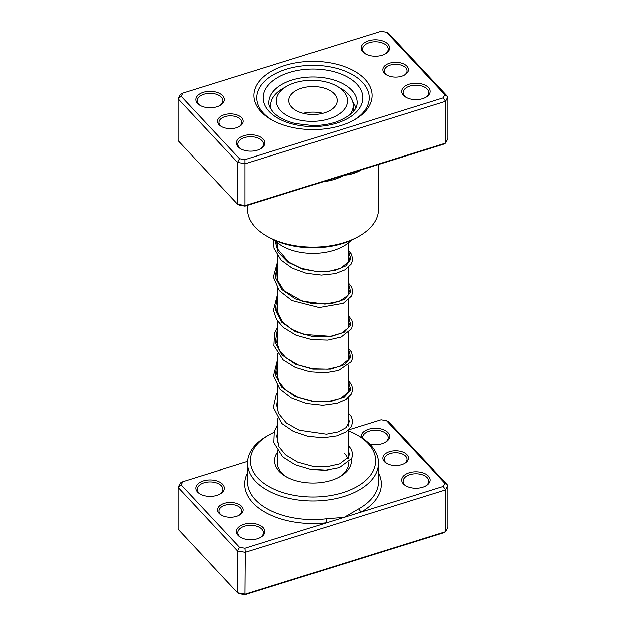 <?xml version="1.0" encoding="UTF-8"?>
<svg xmlns="http://www.w3.org/2000/svg" width="626" height="626" viewBox="0 0 626 626"><rect width="100%" height="100%" fill="white"/><g stroke="black" fill="none" stroke-linecap="round" stroke-linejoin="round"><path stroke-width="0.94" d="M406.939 66.192A12.81 7.395 180 0 1 404.725 74.932A12.81 7.395 180 0 1 386.61 74.932A12.81 7.395 180 0 1 384.395 73.219A12.81 7.395 180 0 1 389.583 63.195A12.81 7.395 180 0 1 406.939 66.192M404.193 75.23A11.385 6.573 0 0 0 407.057 70.871A11.385 6.573 0 0 0 405.687 67.749A11.385 6.573 0 0 0 392.878 64.494A11.385 6.573 0 0 0 384.278 70.871A11.385 6.573 0 0 0 385.647 73.993A11.385 6.573 0 0 0 387.142 75.23M241.605 117.727A12.81 7.395 180 0 1 239.39 126.468A12.81 7.395 180 0 1 221.275 126.468A12.81 7.395 180 0 1 219.061 124.754A12.81 7.395 180 0 1 224.249 114.73A12.81 7.395 180 0 1 241.605 117.727M238.858 126.757A11.385 6.573 0 0 0 241.722 122.399A11.385 6.573 0 0 0 240.353 119.276A11.385 6.573 0 0 0 227.543 116.029A11.385 6.573 0 0 0 218.944 122.399A11.385 6.573 0 0 0 220.313 125.529A11.385 6.573 0 0 0 221.807 126.757M364.981 79.267A59.071 34.101 180 0 1 354.77 119.589A59.071 34.101 180 0 1 271.23 119.589A59.071 34.101 180 0 1 261.019 111.678A59.071 34.101 180 0 1 284.94 65.464A59.071 34.101 180 0 1 364.981 79.267M263.523 113.22A56.223 32.458 0 0 0 272.263 120.169A56.223 32.458 180 0 1 263.523 113.22A56.223 32.458 180 0 1 256.777 97.797A56.223 32.458 0 0 0 263.523 113.22M353.737 120.169A56.223 32.458 0 0 0 369.223 97.797A56.223 32.458 0 0 0 362.477 82.374A56.223 32.458 0 0 0 299.228 66.325A56.223 32.458 0 0 0 256.777 97.797A56.223 32.458 180 0 1 299.228 66.325A56.223 32.458 180 0 1 362.477 82.374A56.223 32.458 180 0 1 369.223 97.797A56.223 32.458 180 0 1 353.737 120.169M222.574 95.645A14.234 8.216 180 0 1 220.109 105.356A14.234 8.216 180 0 1 199.984 105.356A14.234 8.216 180 0 1 197.526 103.446A14.234 8.216 180 0 1 203.286 92.312A14.234 8.216 180 0 1 222.574 95.645M219.585 105.645A12.81 7.395 0 0 0 222.856 100.708A12.81 7.395 0 0 0 221.322 97.194A12.81 7.395 0 0 0 206.909 93.54A12.81 7.395 0 0 0 197.237 100.708A12.81 7.395 0 0 0 198.778 104.221A12.81 7.395 0 0 0 200.516 105.645M387.901 44.11A14.234 8.216 180 0 1 385.444 53.82A14.234 8.216 180 0 1 365.318 53.82A14.234 8.216 180 0 1 362.853 51.919A14.234 8.216 180 0 1 368.62 40.784A14.234 8.216 180 0 1 387.901 44.11M384.912 54.11A12.81 7.395 0 0 0 388.19 49.172A12.81 7.395 0 0 0 386.649 45.659A12.81 7.395 0 0 0 372.243 42.005A12.81 7.395 0 0 0 362.571 49.172A12.81 7.395 0 0 0 364.105 52.686A12.81 7.395 0 0 0 365.842 54.11M428.474 87.499A14.234 8.216 180 0 1 426.016 97.21A14.234 8.216 180 0 1 405.891 97.21A14.234 8.216 180 0 1 403.426 95.301A14.234 8.216 180 0 1 409.193 84.166A14.234 8.216 180 0 1 428.474 87.499M425.484 97.499A12.81 7.395 0 0 0 428.763 92.562A12.81 7.395 0 0 0 427.222 89.048A12.81 7.395 0 0 0 412.816 85.394A12.81 7.395 0 0 0 403.144 92.562A12.81 7.395 0 0 0 404.678 96.075A12.81 7.395 0 0 0 406.415 97.499M263.147 139.027A14.234 8.216 180 0 1 260.682 148.745A14.234 8.216 180 0 1 240.556 148.745A14.234 8.216 180 0 1 238.099 146.836A14.234 8.216 180 0 1 243.858 135.701A14.234 8.216 180 0 1 263.147 139.027M260.158 149.035A12.81 7.395 0 0 0 263.429 144.097A12.81 7.395 0 0 0 261.895 140.584A12.81 7.395 0 0 0 247.481 136.922A12.81 7.395 0 0 0 237.81 144.097A12.81 7.395 0 0 0 239.351 147.611A12.81 7.395 0 0 0 241.088 149.035M247.52 205.328L247.52 209.366A65.48 37.803 0 0 0 255.385 227.324A65.48 37.803 0 0 0 266.699 236.096A65.48 37.803 0 0 0 359.301 236.096A65.48 37.803 0 0 0 378.48 209.366L378.48 164.513M359.332 170.475A2.848 1.643 -120 0 0 359.269 171.031C354.707 173.379 349.652 174.779 344.104 175.225L244.946 206.134L239.484 205.195L237.544 204.248L237.544 162.408L178.034 98.775L180.343 94.323L182.729 93.117L181.102 96.271L239.484 158.707L244.946 159.646L443.271 97.828L444.898 94.675L386.516 32.239L381.054 31.3L182.729 93.117M386.516 32.239L388.456 33.186L447.966 96.819L445.657 101.271L245.259 163.738L237.544 162.408L239.484 158.707M181.102 96.271L178.034 98.775L178.034 140.615L237.544 204.248L245.259 205.578L445.657 143.111L447.966 138.659L447.966 96.819L444.898 94.675M326.373 180.75A2.848 0.477 -96.9 0 0 326.349 181.29C332.649 180.257 338.564 178.23 344.104 175.225L443.271 144.316L445.657 143.111L445.657 101.271L443.271 97.828M244.946 206.134L244.946 159.646M359.301 236.096L357.29 237.262A62.631 36.159 180 0 1 268.71 237.262L266.699 236.096M270.628 106.686A43.413 25.063 0 0 0 270.221 107.868M274.931 240.407A43.413 25.063 0 0 0 302.241 252.638A43.413 25.063 0 0 0 351.069 240.407M355.779 107.868A43.413 25.063 0 0 0 352.767 102.077M247.583 461.472L182.729 481.684L181.102 484.837L239.484 547.273L244.946 548.212L326.928 522.655A2.848 0.477 83.1 0 1 326.349 518.719L344.104 517.303L359.269 508.461A65.48 37.803 0 0 0 378.48 481.715L378.48 463.123A65.48 37.803 180 0 1 329.041 499.767A65.48 37.803 180 0 1 255.385 481.081A65.48 37.803 180 0 1 247.52 463.123A65.48 37.803 180 0 1 266.699 436.392L268.71 435.227A62.631 36.159 0 0 0 257.889 477.974A62.631 36.159 0 0 0 342.751 492.615A62.631 36.159 0 0 0 368.111 443.615A62.631 36.159 0 0 0 357.29 435.227A62.631 36.159 0 0 0 348.588 431.04M219.061 513.32A12.81 7.395 180 0 1 224.249 503.296A12.81 7.395 180 0 1 241.605 506.293A12.81 7.395 180 0 1 239.39 515.034A12.81 7.395 180 0 1 221.275 515.034A12.81 7.395 180 0 1 219.061 513.32M238.858 515.323A11.385 6.573 0 0 0 241.722 510.965A11.385 6.573 0 0 0 240.353 507.842A11.385 6.573 0 0 0 227.543 504.595A11.385 6.573 0 0 0 218.944 510.965A11.385 6.573 0 0 0 220.313 514.095A11.385 6.573 0 0 0 221.807 515.323M384.395 461.785A12.81 7.395 180 0 1 389.583 451.761A12.81 7.395 180 0 1 406.939 454.758A12.81 7.395 180 0 1 404.725 463.498A12.81 7.395 180 0 1 386.61 463.498A12.81 7.395 180 0 1 384.395 461.785M404.193 463.796A11.385 6.573 0 0 0 407.057 459.437A11.385 6.573 0 0 0 405.687 456.315A11.385 6.573 0 0 0 392.878 453.06A11.385 6.573 0 0 0 384.278 459.437A11.385 6.573 0 0 0 385.647 462.559A11.385 6.573 0 0 0 387.142 463.796M403.426 483.867A14.234 8.216 180 0 1 409.193 472.732A14.234 8.216 180 0 1 428.474 476.065A14.234 8.216 180 0 1 426.016 485.776A14.234 8.216 180 0 1 405.891 485.776A14.234 8.216 180 0 1 403.426 483.867M425.484 486.066A12.81 7.395 0 0 0 428.763 481.128A12.81 7.395 0 0 0 427.222 477.615A12.81 7.395 0 0 0 412.816 473.96A12.81 7.395 0 0 0 403.144 481.128A12.81 7.395 0 0 0 404.678 484.641A12.81 7.395 0 0 0 406.415 486.066M361.249 437.566A14.234 8.216 180 0 1 371.069 428.747A14.234 8.216 180 0 1 387.901 432.676A14.234 8.216 180 0 1 385.444 442.386A14.234 8.216 180 0 1 369.567 444.077M384.912 442.676A12.81 7.395 0 0 0 388.19 437.738A12.81 7.395 0 0 0 386.649 434.225A12.81 7.395 0 0 0 372.243 430.571A12.81 7.395 0 0 0 362.571 437.738A12.81 7.395 0 0 0 362.626 438.466M238.099 535.402A14.234 8.216 180 0 1 243.858 524.267A14.234 8.216 180 0 1 263.147 527.593A14.234 8.216 180 0 1 260.682 537.311A14.234 8.216 180 0 1 240.556 537.311A14.234 8.216 180 0 1 238.099 535.402M260.158 537.601A12.81 7.395 0 0 0 263.429 532.663A12.81 7.395 0 0 0 261.895 529.15A12.81 7.395 0 0 0 247.481 525.488A12.81 7.395 0 0 0 237.81 532.663A12.81 7.395 0 0 0 239.351 536.177A12.81 7.395 0 0 0 241.088 537.601M197.526 492.013A14.234 8.216 180 0 1 203.286 480.878A14.234 8.216 180 0 1 222.574 484.211A14.234 8.216 180 0 1 220.109 493.922A14.234 8.216 180 0 1 199.984 493.922A14.234 8.216 180 0 1 197.526 492.013M219.585 494.211A12.81 7.395 0 0 0 222.856 489.274A12.81 7.395 0 0 0 221.322 485.76A12.81 7.395 0 0 0 206.909 482.106A12.81 7.395 0 0 0 197.237 489.274A12.81 7.395 0 0 0 198.778 492.787A12.81 7.395 0 0 0 200.516 494.211M351.335 459.21A38.429 22.192 180 0 1 340.176 476.488A38.429 22.192 180 0 1 285.824 476.488A38.429 22.192 180 0 1 279.18 471.339A38.429 22.192 180 0 1 277.412 452.418M277.412 450.916L277.412 463.123A35.588 20.548 0 0 0 281.684 472.88A35.588 20.548 0 0 0 286.872 477.067M357.29 435.227L359.301 436.392A65.48 37.803 180 0 1 370.615 445.164A65.48 37.803 180 0 1 378.48 463.123M247.52 472.771A68.32 39.446 180 0 0 252.881 502.78A68.32 39.446 180 0 0 326.928 522.655L443.271 486.394L444.898 483.241L386.516 420.805L388.456 421.752L447.966 485.385L447.966 527.225L445.657 531.677L245.259 594.144L237.544 592.814L239.484 593.761L244.946 594.7L245.259 552.304L237.544 550.974L237.544 592.814L178.034 529.181L178.034 487.341L180.343 482.889L182.729 481.684M239.484 547.273L237.544 550.974L178.034 487.341L181.102 484.837M444.898 483.241L447.966 485.385L445.657 489.837L445.657 531.677L443.271 532.882L244.946 594.7M443.271 486.394L445.657 489.837L245.259 552.304L244.946 548.212M386.516 420.805L381.054 419.866L348.643 429.968M348.588 452.418A38.429 22.192 180 0 1 349.222 453.38M274.016 432.496A62.631 36.159 0 0 0 268.71 435.227M339.128 477.067A35.588 20.548 0 0 0 348.588 463.123A35.588 20.548 0 0 0 348.572 462.575M347.688 458.529A35.588 20.548 0 0 0 344.316 453.357M378.48 472.771A68.32 39.446 180 0 1 361.28 511.951A2.848 1.643 60 0 1 359.269 508.461M279.556 109.37A35.588 20.548 0 0 0 326.733 119.48A35.588 20.548 0 0 0 344.253 92.241A35.588 20.548 0 0 0 337.062 86.278A35.588 20.548 0 0 0 286.739 86.278A35.588 20.548 0 0 0 279.556 109.37M337.062 86.278L341.092 88.602A41.277 23.835 180 0 1 349.425 95.52A41.277 23.835 180 0 1 353.181 105.45A41.277 23.835 180 0 1 349.864 114.816M334.996 94.69A24.195 13.968 0 0 0 307.835 86.865A24.195 13.968 0 0 0 288.805 100.512A24.195 13.968 0 0 0 291.004 106.334A24.195 13.968 0 0 0 318.165 114.159A24.195 13.968 0 0 0 337.195 100.512A24.195 13.968 0 0 0 334.996 94.69M322.758 113.298A24.195 13.968 0 0 0 303.242 113.298M271.269 109.667A41.277 23.835 180 0 1 270.628 105.45A41.277 23.835 180 0 1 282.717 88.602L286.739 86.278M361.116 169.92A65.48 37.803 180 0 1 359.269 171.031M326.349 181.29A65.48 37.803 180 0 1 323.728 181.579M351.828 90.347A44.125 25.478 0 0 0 302.186 77.749A44.125 25.478 0 0 0 268.875 102.445C268.484 104.839 269.97 108.102 273.319 112.218C278.054 117.258 285.464 121.037 295.55 123.549L312.452 125.513C321.193 125.536 329.276 124.284 336.686 121.757C350.466 116.178 357.282 109.746 357.125 102.445A44.125 25.478 0 0 0 351.828 90.347M269.164 111.459A49.822 28.765 180 0 1 289.329 72.491A49.822 28.765 180 0 1 356.836 84.134A49.822 28.765 180 0 1 336.671 123.111A49.822 28.765 180 0 1 269.164 111.459M348.588 381.938L350.716 389.849L344.237 397.142L330.63 401.579L313 401.587L295.37 396.587L281.763 387.15L275.291 374.857L277.412 361.953M348.588 349.394L350.716 357.305L344.237 364.598L330.63 369.043L313 369.05L295.37 364.042L281.763 354.606L275.291 342.32L277.412 329.409M348.588 316.858L350.716 324.769L344.237 332.062L330.63 336.498L313 336.506L295.37 331.506L281.763 322.069L275.284 309.776L277.412 296.873M348.588 284.314L350.709 292.225L344.237 299.518L330.63 303.962L313 303.962L295.37 298.962L281.763 289.525L275.284 277.232L277.412 264.329M348.588 251.769L350.873 259L345.896 265.886L334.62 270.659L319.19 271.974L302.577 269.141L287.96 262.263L278.147 252.215L275.017 240.494M247.52 463.123L247.52 481.715A65.48 37.803 0 0 0 255.385 499.673A65.48 37.803 0 0 0 326.349 518.719M348.588 242.716L348.588 261.864M348.588 267.318L348.588 294.408M348.588 299.862L348.588 326.952M348.588 332.398L348.588 359.496M348.588 364.942L348.588 392.032M348.588 397.487L348.588 426.173M348.588 430.023L348.588 458.709M348.588 462.567L348.588 463.123M277.412 242.716L277.412 247.755M277.412 255.666L277.412 280.299M277.412 288.21L277.412 312.836M277.412 320.755L277.412 345.372M277.412 353.291L277.412 377.916M277.412 385.835L277.412 410.46M277.412 418.379L277.412 443.005M348.588 451.448L349.292 454.28L348.619 457.05L339.628 463.983L327.226 466.761L312.366 466.268L297.632 462.207L285.573 454.938L279.032 446.98L276.778 436.432L277.412 433.02M348.588 418.904L349.292 421.752L346.022 427.73L338.048 432.034L326.396 434.287L299.267 430.32L286.473 423.153L278.578 413.536L276.708 405.194L277.412 400.476M348.588 386.367L349.292 389.215L348.76 391.665L340.442 398.566L328.087 401.595L313.031 401.282L297.992 397.275L285.659 389.928L279.133 382.087L276.715 373.511L277.412 367.939M348.588 353.823L349.292 356.617L348.713 359.222L339.918 366.249L327.664 369.097L312.883 368.722L298.148 364.794L285.98 357.657L279.634 350.411L276.825 342.445L277.412 335.395M348.588 321.287L349.292 324.135L347.97 327.969L341.546 332.977L330.465 336.209L304.079 334.307L291.833 329.182L282.537 321.795L276.888 310.41L277.412 302.859M348.588 288.743L349.292 291.544L347.892 295.55L339.449 301.349L324.886 304.213L302.35 301.239L283.954 290.738L277.302 279.892L276.849 273.046L277.412 270.315M348.588 256.198L349.292 259.023L348.619 261.801L340.591 268.335L329.284 271.293L315.434 271.41L301.231 268.327L288.868 262.224L277.991 249.469L276.715 242.121M348.588 446.002L351.452 449.562L352.696 454.766L351.648 458.623L339.339 467.747L325.786 470.298L310.238 469.39L295.112 464.844L282.756 457.011L273.844 442.832L274.29 431.541L277.412 425.101M348.588 413.457L351.249 416.666L352.696 421.251L351.452 426.455L345.943 432.05L336.913 435.962L323.165 437.856L307.898 436.4L293.391 431.502L281.763 423.544L273.39 407.503L276.254 394.466L277.412 392.565M348.588 380.913L351.507 384.575L352.712 389.341L351.468 393.887L346.037 399.451L337.132 403.355L322.578 405.327L306.435 403.535L291.372 397.925L279.861 389.012L273.499 375.874L277.412 360.02M348.588 348.369L351.522 352.07L352.688 357.266L351.452 361.374L338.556 370.381L325.191 372.705L310.011 371.727L295.269 367.29L283.132 359.723L273.914 345.489L274.54 333.173L277.412 327.484M348.588 315.833L351.765 320.003L352.681 323.399L351.585 328.58L341.115 336.905L327.672 339.988L311.811 339.48L296.145 335.121L283.226 327.257L276.543 319.362L273.445 310.426L277.412 294.94M348.588 283.288L351.616 287.154L352.712 291.45L351.624 295.973L343.259 303.407L319.088 307.64L291.943 300.605L279.29 290.714L273.374 277.161L277.412 262.396M348.588 250.752L351.374 254.172L352.704 259.391L351.335 263.961L345.2 269.806L335.176 273.703L321.31 275.158L306.239 273.319L292.139 268.163L281.019 260.095L274.024 248.303L273.507 239.758M353.181 105.45L353.181 111.671M270.628 105.45L270.628 108.619"/></g></svg>
